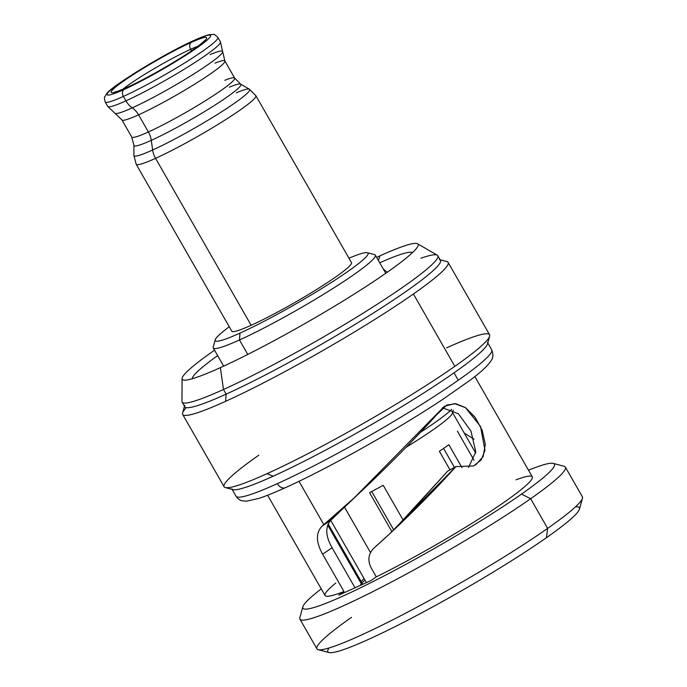 <?xml version="1.0" encoding="UTF-8"?>
<svg xmlns="http://www.w3.org/2000/svg" width="687" height="687" viewBox="0 0 687 687"><rect width="100%" height="100%" fill="white"/><g stroke="black" fill="none" stroke-linecap="round" stroke-linejoin="round"><path stroke-width="1.03" d="M367.305 252.704L374.57 254.645A93.38 8.691 150.2 0 1 332.336 288.849A93.38 8.691 150.2 0 1 239.471 339.962L239.969 333.118A88.013 8.184 150.2 0 1 229.269 326.772A88.013 8.184 -29.8 0 0 215.22 339.807A88.013 8.184 -29.8 0 0 239.969 333.118A88.013 8.184 -29.8 0 0 327.493 284.942A88.013 8.184 -29.8 0 0 367.305 252.704A88.013 8.184 -29.8 0 0 348.962 258.226A88.013 8.184 150.2 0 1 345.235 273.297A88.013 8.184 150.2 0 1 239.969 333.118L239.471 339.962A93.38 8.691 150.2 0 1 213.219 347.055A93.38 8.691 -29.8 0 0 213.262 347.966A93.38 8.691 -29.8 0 0 239.471 339.962L247.767 354.44L239.471 339.962A93.38 8.691 -29.8 0 0 328.944 290.979A93.38 8.691 -29.8 0 0 375.334 255.143A93.38 8.691 -29.8 0 0 374.561 254.645M451.677 409.366A87.747 8.167 150.2 0 1 420.444 432.312A87.747 8.167 -29.8 0 0 451.677 409.366M344.668 507.453L370.473 552.511L344.668 507.453M366.403 582.636L330.705 520.317L366.403 582.636M328.111 523.872L362.453 583.83A82.114 7.643 150.2 0 1 361.027 583.297L327.639 524.997M361.285 581.795A82.114 7.643 150.2 0 1 364.05 578.54M448.834 444.687L462.05 467.761L448.834 444.687A82.114 7.643 150.2 0 1 439.379 451.307L449.994 469.839L439.379 451.307M383.217 485.288L403.303 520.368L383.217 485.288A82.114 7.643 150.2 0 1 369.554 492.648L391.916 531.695L369.554 492.648M453.265 410.156L452.432 413.17A82.114 7.643 150.2 0 1 406.06 447.306A82.114 7.643 -29.8 0 0 452.389 412.372M364.977 580.163A84.604 7.875 -29.8 0 0 361.997 583.031M361.448 583.649A84.604 7.875 -29.8 0 0 360.211 585.444M454.442 467.4L443.579 448.431L454.442 467.4M371.727 491.506L393.745 529.952L371.727 491.506M457.379 431.127L474.004 460.161M329.116 647.953A144.905 13.482 -29.8 0 0 399.362 624.492A144.905 13.482 -29.8 0 0 546.466 537.689A144.905 13.482 -29.8 0 0 575.448 506.877M546.466 537.689A144.905 13.482 150.2 0 1 416.717 615.492A144.905 13.482 150.2 0 1 329.064 652.556L318.167 649.644A152.952 14.229 -29.8 0 0 410.689 610.528A152.952 14.229 -29.8 0 0 547.642 528.397L546.466 537.689L547.642 528.397A152.952 14.229 -29.8 0 0 582.456 498.281L579.45 509.161A144.905 13.482 150.2 0 1 546.466 537.689M351.486 617.347A152.952 14.229 -29.8 0 0 318.167 649.644M553.233 463.39L564.139 466.301A152.952 14.229 150.2 0 1 530.647 498.719A152.952 14.229 -29.8 0 0 565.384 467.126L582.378 496.795A152.952 14.229 150.2 0 1 547.642 528.397L530.647 498.719L521.502 494.108A144.905 13.482 -29.8 0 0 553.233 463.39A144.905 13.482 -29.8 0 0 528.492 470.209A144.905 13.482 150.2 0 1 521.502 494.108L530.647 498.719A152.952 14.229 150.2 0 1 381.989 586.956A152.952 14.229 150.2 0 1 299.85 617.665L302.855 606.784A144.905 13.482 -29.8 0 0 380.675 577.698A144.905 13.482 -29.8 0 0 521.502 494.108A144.905 13.482 150.2 0 1 352.929 591.455A144.905 13.482 150.2 0 1 321.258 588.896A144.905 13.482 -29.8 0 0 302.855 606.784M489.565 334.741A152.952 14.229 150.2 0 1 454.828 366.343L413.402 294.002A152.952 14.229 -29.8 0 0 448.139 262.408L489.565 334.741M299.927 619.15A152.952 14.229 -29.8 0 0 387.794 583.95A152.952 14.229 -29.8 0 0 530.647 498.719L547.642 528.397A152.952 14.229 150.2 0 1 404.789 613.628A152.952 14.229 150.2 0 1 316.922 648.829L299.927 619.15M489.642 336.226L487.538 343.844A147.319 13.706 150.2 0 1 454.004 372.843A147.319 13.706 150.2 0 1 273.134 476.22L267.037 473.661A152.952 14.229 -29.8 0 0 454.828 366.343A152.952 14.229 150.2 0 1 267.037 473.661A152.952 14.229 150.2 0 1 224.108 486.765L182.682 414.433A152.952 14.229 -29.8 0 0 225.611 401.328A152.952 14.229 -29.8 0 0 413.402 294.002L454.828 366.343A152.952 14.229 -29.8 0 0 489.642 336.226A152.952 14.229 -29.8 0 0 446.636 347.845M184.709 405.33A147.319 13.706 -29.8 0 0 226.126 394.14L225.611 401.328A152.952 14.229 150.2 0 1 182.605 412.947A152.952 14.229 150.2 0 1 186.297 407.623A152.952 14.229 -29.8 0 0 182.682 414.433M258.844 455.163A152.952 14.229 -29.8 0 0 225.353 487.59A152.952 14.229 -29.8 0 0 267.037 473.661L273.134 476.22A147.319 13.706 150.2 0 1 232.987 489.625L225.353 487.59M458.255 380.263A147.319 13.706 150.2 0 1 277.385 483.631A147.319 13.706 150.2 0 1 236.036 496.254A147.319 13.706 -29.8 0 0 277.385 483.631A147.319 13.706 -29.8 0 0 458.255 380.263A147.319 13.706 -29.8 0 0 491.712 349.829A147.319 13.706 150.2 0 1 458.255 380.263L454.004 372.843L458.255 380.263M285.431 487.658C274.723 492.51 265.886 496.091 258.896 498.393L246.547 501.184L242.339 500.849C240.055 500.505 237.96 498.968 236.036 496.254L231.785 488.835A147.319 13.706 -29.8 0 0 273.134 476.22A147.319 13.706 -29.8 0 0 454.004 372.843A147.319 13.706 -29.8 0 0 487.461 342.409L491.712 349.829C493.455 354.329 493.24 357.953 491.068 360.718C487.736 365.879 480.634 372.466 469.762 380.469L443.862 398.632C398.941 428.662 327.854 468.611 285.431 487.658A8.046 5.719 -114.4 0 1 277.385 483.631A8.046 5.719 65.6 0 0 285.431 487.658A8.046 5.719 65.6 0 0 286.093 487.281M474.854 376.545L532.288 476.838A119.409 11.112 150.2 0 1 482.686 516.512A119.409 11.112 150.2 0 1 376.304 576.865L371.401 568.304C367.408 560.738 368.206 554.031 373.805 548.2C400.1 524.997 432.235 493.129 455.91 466.61L473.592 465.949L481.209 459.886L485.005 450.328L480.522 426.429L465.348 407.528L455.902 403.724L446.748 405.064L436.236 415.214C404.265 450.861 353.316 500.445 323.843 524.679L299 481.304L323.843 524.679L322.091 526.13C315.737 532.726 315.926 542.095 322.632 554.237L343.981 591.516L338.777 595.157L371.1 580.506L376.304 576.865L371.401 568.304C367.408 560.738 368.206 554.031 373.805 548.2L389.366 534.082L455.91 466.61L447.726 471.11L455.91 466.61M475.687 464.876L483.159 456.58L485.297 444.206L482.145 430.208L475.146 417.318L465.546 407.666L454.691 403.604L444.412 406.309L354.449 497.663L322.091 526.13L330.945 520.093L359.576 492.897M516.057 479.809A119.409 11.112 -29.8 0 1 503.519 502.661A119.409 11.112 -29.8 0 1 376.304 576.865L371.1 580.506L338.777 595.157L343.981 591.516A119.409 11.112 150.2 0 1 325.054 595.526L267.612 495.233M335.831 583.031A119.409 11.112 -29.8 0 0 343.981 591.516L322.632 554.237C315.926 542.095 315.737 532.726 322.091 526.13L330.945 520.093C325.045 526.697 325.423 535.92 332.07 547.754L322.632 554.237L332.07 547.754L355.007 587.806L332.07 547.754C325.423 535.92 325.045 526.697 330.945 520.093L332.98 518.281M464.266 433.119L474.047 439.182L464.266 433.119M394.304 529.471L447.726 471.11L398.177 525.589M468.5 467.478L475.782 451.857L470.938 431.024L458.418 413.78L442.394 407.76L458.418 413.78L470.938 431.024L475.782 451.857L468.5 467.478M437.799 255.701L440.461 260.339A147.319 13.706 150.2 0 1 367.279 316.87A147.319 13.706 150.2 0 1 226.126 394.14A147.319 13.706 150.2 0 1 184.786 406.764L182.132 402.127A147.319 13.706 -29.8 0 0 223.473 389.503L226.126 394.14L223.473 389.503A147.319 13.706 -29.8 0 0 364.625 312.233A147.319 13.706 -29.8 0 0 437.799 255.701A147.319 13.706 -29.8 0 0 420.959 258.218M440.144 259.78L446.893 261.584A152.952 14.229 150.2 0 1 413.402 294.002A152.952 14.229 150.2 0 1 225.611 401.328L226.126 394.14A147.319 13.706 -29.8 0 0 372.629 313.504A147.319 13.706 -29.8 0 0 439.259 259.549M417.516 243.748L437.25 255.16A147.319 13.706 150.2 0 1 367.725 310.284A147.319 13.706 150.2 0 1 223.473 389.503L220.381 367.631A135.854 12.641 -29.8 0 0 353.401 294.577A135.854 12.641 -29.8 0 0 417.516 243.748A135.854 12.641 -29.8 0 0 379.902 255.873A135.854 12.641 -29.8 0 0 376.613 257.385A135.854 12.641 -29.8 0 1 379.902 255.873L378.382 260.467L379.902 255.873A135.854 12.641 -29.8 0 1 417.49 246.908A135.854 12.641 -29.8 0 1 341.714 301.833A135.854 12.641 -29.8 0 1 220.381 367.631L223.473 389.503A147.319 13.706 150.2 0 1 181.952 401.38L182.081 378.58A135.854 12.641 -29.8 0 0 220.381 367.631A135.854 12.641 -29.8 0 1 184.82 380.151A135.854 12.641 -29.8 0 1 214.542 350.198A135.854 12.641 -29.8 0 0 182.081 378.58M192.283 378.735A127.026 11.816 150.2 0 1 217.65 355.617A127.026 11.816 -29.8 0 0 192.283 378.735M379.713 262.803A127.026 11.816 150.2 0 1 412.483 252.618A127.026 11.816 -29.8 0 0 379.713 262.803M383.191 268.875L387.253 272.258L383.191 268.875M224.786 80.293A59.305 5.513 150.2 0 1 234.671 78.112L224.855 60.963A59.305 5.513 -29.8 0 1 195.391 83.72A59.305 5.513 -29.8 0 1 138.576 114.832A17.175 12.203 65.6 0 0 132.256 107.842A17.175 12.203 -114.4 0 1 138.576 114.832A59.305 5.513 -29.8 0 1 121.934 119.907A59.305 5.513 -29.8 0 0 138.576 114.832L148.392 131.973A59.305 5.513 150.2 0 1 131.749 137.056A59.305 5.513 150.2 0 0 148.392 131.973L138.576 114.832A59.305 5.513 -29.8 0 0 195.391 83.72A59.305 5.513 -29.8 0 0 224.855 60.963A59.305 5.513 -29.8 0 0 214.971 63.144M210.076 54.608A62.122 5.779 150.2 0 1 222.708 51.791A62.122 5.779 150.2 0 1 190.265 76.197A62.122 5.779 150.2 0 1 132.256 107.842A62.122 5.779 150.2 0 1 115.098 113.415L121.934 119.907L131.749 137.056L133.922 145.3A61.607 5.728 -29.8 0 0 151.286 140.337A17.175 12.203 65.6 0 0 148.392 131.973A17.175 12.203 -114.4 0 1 151.286 140.337L152.651 149.989A66.665 6.2 150.2 0 1 133.862 155.365A66.665 6.2 -29.8 0 0 152.651 149.989A17.175 12.203 65.6 0 0 155.554 158.353A68.966 6.415 150.2 0 1 136.198 164.262A68.966 6.415 -29.8 0 0 155.554 158.353L251.15 325.286A68.966 6.415 150.2 0 1 231.802 331.194L136.198 164.262L133.862 155.365L133.922 145.3A61.607 5.728 -29.8 0 0 151.286 140.337A61.607 5.728 -29.8 0 0 211.613 107.215A61.607 5.728 -29.8 0 0 240.682 84.157A61.607 5.728 -29.8 0 0 229.338 87.18M190.668 49.292A49.644 4.62 -29.8 0 0 122.801 89.293A49.644 4.62 -29.8 0 1 190.668 49.292L191.544 50.821L190.668 49.292A5.367 3.813 -114.4 0 1 191.158 42.448A55.012 5.118 150.2 0 1 194.103 49.103A55.012 5.118 150.2 0 1 126.571 87.696A55.012 5.118 150.2 0 1 123.626 81.049A55.012 5.118 150.2 0 1 191.158 42.448A55.012 5.118 150.2 0 1 194.103 49.103A55.012 5.118 150.2 0 1 126.571 87.696A5.367 3.813 -114.4 0 1 127.009 87.447A5.367 3.813 65.6 0 0 126.571 87.696A55.012 5.118 150.2 0 1 123.626 81.049A55.012 5.118 150.2 0 1 191.158 42.448A5.367 3.813 65.6 0 0 190.668 49.292A49.644 4.62 -29.8 0 1 198.002 46.218A49.644 4.62 -29.8 0 0 190.668 49.292M123.892 89.576A59.571 5.539 -29.8 0 0 197.032 47.772A59.571 5.539 -29.8 0 0 193.837 40.567A59.571 5.539 -29.8 0 0 120.697 82.371A59.571 5.539 -29.8 0 0 123.892 89.576A5.367 3.813 65.6 0 0 123.394 96.42L125.936 100.86A64.939 6.037 150.2 0 1 107.713 106.425A64.939 6.037 -29.8 0 0 125.936 100.86L123.394 96.42A64.939 6.037 -29.8 0 0 185.61 62.354A64.939 6.037 -29.8 0 0 217.873 37.442A64.939 6.037 150.2 0 1 185.61 62.354A64.939 6.037 150.2 0 1 123.394 96.42A64.939 6.037 150.2 0 1 105.171 101.985A64.939 6.037 -29.8 0 0 123.394 96.42A5.367 3.813 -114.4 0 1 123.892 89.576A59.571 5.539 -29.8 0 0 197.032 47.772A59.571 5.539 -29.8 0 0 193.837 40.567A59.571 5.539 -29.8 0 0 120.697 82.371A59.571 5.539 -29.8 0 0 123.892 89.576M234.671 78.112A59.305 5.513 150.2 0 1 205.207 100.869A59.305 5.513 150.2 0 1 148.392 131.973A59.305 5.513 150.2 0 0 205.207 100.869A59.305 5.513 150.2 0 0 234.671 78.112L240.682 84.157A61.607 5.728 -29.8 0 1 211.613 107.215A61.607 5.728 -29.8 0 1 151.286 140.337L152.651 149.989A66.665 6.2 -29.8 0 0 217.934 114.145A66.665 6.2 -29.8 0 0 249.39 89.198A66.665 6.2 150.2 0 1 217.934 114.145A66.665 6.2 150.2 0 1 152.651 149.989A17.175 12.203 -114.4 0 0 155.554 158.353A68.966 6.415 -29.8 0 0 221.626 122.183A68.966 6.415 -29.8 0 0 255.882 95.716A68.966 6.415 150.2 0 1 221.626 122.183A68.966 6.415 150.2 0 1 155.554 158.353L251.15 325.286A68.966 6.415 150.2 0 0 317.231 289.107A68.966 6.415 150.2 0 0 351.486 262.649L255.882 95.716L249.39 89.198A66.665 6.2 -29.8 0 0 236.319 92.797M220.415 41.881A64.939 6.037 150.2 0 1 188.152 66.794A64.939 6.037 150.2 0 1 125.936 100.86A17.175 12.203 65.6 0 0 132.256 107.842A62.122 5.779 150.2 0 1 115.098 113.415L107.713 106.425L105.171 101.985C104.338 98.456 104.218 96.721 104.793 96.781L106.829 93.544C110.89 86.588 165.361 53.054 194.284 40.318A5.367 3.813 65.6 0 0 193.837 40.567A5.367 3.813 -114.4 0 1 194.284 40.318C201.111 37.201 206.263 35.295 209.75 34.59L213.571 34.479C213.812 33.955 215.246 34.943 217.873 37.442L220.415 41.881L222.708 51.791A62.122 5.779 150.2 0 1 190.265 76.197A62.122 5.779 150.2 0 1 132.256 107.842A17.175 12.203 -114.4 0 1 125.936 100.86A64.939 6.037 -29.8 0 0 188.152 66.794A64.939 6.037 -29.8 0 0 220.415 41.881M223.67 366.128L213.262 347.966M385.733 273.314L375.334 255.143M475.705 453.077L452.57 412.681M213.219 347.055L215.22 339.807M389.495 533.962L398.331 525.435M184.468 406.206L182.605 412.947M249.39 89.198L240.682 84.157M114.755 92.041C114.351 91.946 114.24 93.037 127.009 87.447C142.656 80.199 159.977 70.718 178.972 59.005C198.174 47.248 206.375 39.288 204.451 40.67M222.708 51.791L224.855 60.963"/></g></svg>
